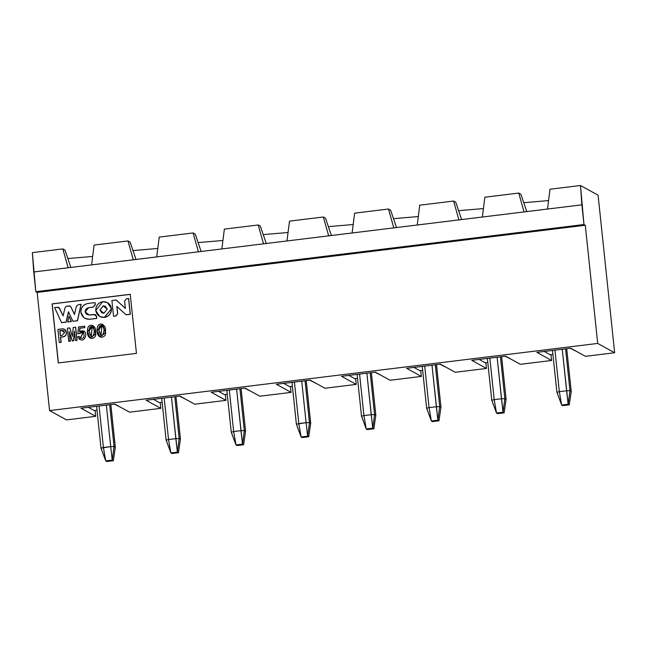 <?xml version="1.0" encoding="UTF-8"?>
<svg xmlns="http://www.w3.org/2000/svg" width="647" height="647" viewBox="0 0 647 647"><rect width="100%" height="100%" fill="white"/><g stroke="black" fill="none" stroke-linecap="round" stroke-linejoin="round"><path stroke-width="0.97" d="M566.715 348.709L571.236 391.403L566.715 348.709L571.236 391.403L569.255 404.852L568.155 404.246L561.645 405.046L562.744 405.653L569.255 404.852L562.744 405.653L561.645 405.046L568.155 404.246L569.255 404.852L571.196 391.362L569.967 390.683L571.196 391.362L569.255 404.852M565.567 348.846L569.967 390.683L565.567 348.846M562.251 349.251L566.61 390.764L569.967 390.683L568.155 404.246L562.251 349.251M554.956 350.148L559.323 391.661L566.61 390.764L559.323 391.661L554.956 350.148M556.938 392.276L559.323 391.661L561.645 405.046L559.323 391.661L556.938 392.276L561.645 405.046L556.897 392.244L552.506 350.448M566.61 390.764L568.155 404.246L569.967 390.683L566.61 390.764M501.587 356.683L506.108 399.385L501.587 356.683M500.438 356.829L504.838 398.657L506.067 399.336L504.838 398.657L500.438 356.829M497.608 413.627L504.126 412.835L503.026 412.228L496.508 413.021L497.608 413.627L496.508 413.021L503.026 412.228L504.126 412.835L497.608 413.627M497.122 357.233L501.482 398.746L504.838 398.657L503.026 412.228L497.122 357.233M489.828 358.123L494.187 399.636L501.482 398.746L494.187 399.636L489.828 358.123M491.809 400.258L494.187 399.636L496.508 413.021L494.187 399.636L491.809 400.258L496.508 413.021L491.769 400.218L487.377 358.43M504.126 412.835L506.051 399.458M501.482 398.746L503.026 412.228L504.838 398.657L501.482 398.746M436.45 364.665L440.979 407.359L436.45 364.665M435.31 364.803L439.701 406.639L440.939 407.319L439.701 406.639L435.31 364.803M432.479 421.609L438.998 420.809L437.898 420.202L431.379 421.003L432.479 421.609L431.379 421.003L437.898 420.202L438.998 420.809L432.479 421.609M431.994 365.207L436.353 406.72L439.701 406.639L437.898 420.202L431.994 365.207M424.699 366.105L429.058 407.618L436.353 406.72L429.058 407.618L424.699 366.105M426.68 408.233L431.379 421.003L429.058 407.618L431.379 421.003L426.64 408.2L429.058 407.618L426.64 408.192L422.248 366.404M438.998 420.809L440.922 407.432M436.353 406.72L437.898 420.202L439.701 406.639L436.353 406.72M115.271 447.328L113.346 460.704L106.836 461.497L105.728 460.89L112.246 460.098L113.346 460.704L115.287 447.206L114.058 446.527L112.246 460.098L105.728 460.89L106.836 461.497L113.346 460.704L112.246 460.098L110.702 446.616L101.029 448.128L103.407 447.506L99.048 405.993L103.407 447.506L110.702 446.616L106.343 405.103L110.702 446.616L114.058 446.527L109.658 404.698L114.058 446.527L115.287 447.206L110.807 404.553L115.328 447.255L110.839 404.553M101.029 448.128L105.728 460.89L103.407 447.506L105.728 460.89L100.989 448.088L96.597 406.3M110.702 446.616L112.246 460.098L114.058 446.527L110.702 446.616M175.935 396.579L180.456 439.273L175.935 396.579M174.787 396.716L179.187 438.553L180.416 439.232L179.187 438.553L174.787 396.716M171.965 453.523L178.475 452.722L177.375 452.116L170.865 452.916L171.965 453.523L170.865 452.916L177.375 452.116L178.475 452.722L171.965 453.523M171.471 397.121L175.838 438.634L179.187 438.553L177.375 452.116L171.471 397.121M164.176 398.018L168.543 439.531L175.838 438.634L168.543 439.531L164.176 398.018M166.158 440.146L168.543 439.531L170.865 452.916L168.543 439.531L166.158 440.146L170.865 452.916L166.117 440.114L161.726 398.317M178.475 452.722L180.4 439.345M175.838 438.634L177.375 452.116L179.187 438.553L175.838 438.634M241.064 388.596L245.585 431.298L241.064 388.596M239.916 388.742L244.315 430.57L245.545 431.25L244.315 430.57L239.916 388.742M237.093 445.54L243.604 444.748L242.504 444.141L235.993 444.934L237.093 445.54L235.993 444.934L242.504 444.141L243.604 444.748L237.093 445.54M236.6 389.146L240.967 430.659L244.315 430.57L242.504 444.141L236.6 389.146M229.305 390.036L233.672 431.549L240.967 430.659L233.672 431.549L229.305 390.036M231.286 432.172L233.672 431.549L235.993 444.934L233.672 431.549L231.286 432.172L235.993 444.934L231.254 432.131L226.854 390.343M243.604 444.748L245.528 431.371M240.967 430.659L242.504 444.141L244.315 430.57L240.967 430.659M310.657 423.389L308.732 436.765L302.222 437.566L301.122 436.96L307.632 436.159L308.732 436.765L310.673 423.275L309.444 422.596L307.632 436.159L301.122 436.96L302.222 437.566L308.732 436.765L307.632 436.159L306.096 422.677L296.415 424.189L298.801 423.575L294.434 382.062L298.801 423.575L306.096 422.677L301.728 381.164L306.096 422.677L309.444 422.596L305.044 380.76L309.444 422.596L310.673 423.275L306.193 380.622L310.714 423.316L306.233 380.614M296.415 424.189L301.122 436.96L298.801 423.575L301.122 436.96L296.383 424.157L291.983 382.361M306.096 422.677L307.632 436.159L309.444 422.596L306.096 422.677M371.321 372.64L375.85 415.342L371.321 372.64M370.181 372.785L374.573 414.614L375.81 415.293L374.573 414.614L370.181 372.785M367.35 429.584L373.861 428.791L372.761 428.185L366.251 428.977L367.35 429.584L366.251 428.977L372.761 428.185L373.861 428.791L367.35 429.584M366.865 373.19L371.224 414.703L374.573 414.614L372.761 428.185L366.865 373.19M359.57 374.079L363.929 415.592L371.224 414.703L363.929 415.592L359.57 374.079M361.552 416.215L363.929 415.592L366.251 428.977L363.929 415.592L361.552 416.215L366.251 428.977L361.511 416.175L357.12 374.387M373.861 428.791L375.794 415.414M371.224 414.703L372.761 428.185L374.573 414.614L371.224 414.703M157.795 248.464L132.983 250.567L157.795 248.456M222.924 240.482L198.111 242.593L222.924 240.482M70.863 267.437L64.991 250.098L62.832 248.909L68.145 267.769L91.599 264.898L524.054 211.917L518.74 193.065L484.87 197.214L482.371 217.028L484.87 197.214L518.74 193.065L524.054 211.917L547.508 209.046L549.999 189.231L547.508 209.046L581.896 204.832L580.48 185.503L549.999 189.231L580.48 185.503L583.966 224.533L585.284 225.253L597.707 343.428L614.65 352.752L598.087 195.184L580.48 185.503L598.087 195.184L614.65 352.752L585.47 356.327L570.727 348.215L536.856 352.364L551.608 360.476L550.993 354.637L551.608 360.476L520.342 364.301L505.598 356.198L471.728 360.347L486.471 368.45L485.865 362.619L486.471 368.45L455.213 372.284L440.47 364.172L406.599 368.321L421.343 376.433L420.728 370.594L421.343 376.433L390.084 380.258L375.341 372.154L341.47 376.303L356.214 384.407L355.599 378.576L356.214 384.407L324.956 388.24L310.204 380.129L276.342 384.278L291.085 392.389L290.471 386.55L291.085 392.389L259.819 396.215L245.076 388.111L211.213 392.26L225.957 400.364L225.342 394.533L225.957 400.364L194.69 404.197L179.947 396.085L146.076 400.234L160.828 408.346L160.213 402.507L160.828 408.346L129.562 412.171L114.818 404.068L80.948 408.217L95.699 416.32L95.085 410.489L95.699 416.32L66.52 419.895L95.699 416.32L80.948 408.217L114.818 404.068L129.562 412.171L160.828 408.346L146.076 400.234L179.947 396.085L194.69 404.197L225.957 400.364L211.213 392.26L245.076 388.111L259.819 396.215L291.085 392.389L276.342 384.278L310.204 380.129L324.956 388.24L356.214 384.407L341.47 376.303L375.341 372.154L390.084 380.258L421.343 376.433L406.599 368.321L440.47 364.172L455.213 372.284L486.471 368.45L471.728 360.347L505.598 356.198L520.342 364.301L551.608 360.476L536.856 352.364L570.727 348.215L585.47 356.327L614.65 352.752L597.707 343.428L585.284 225.253L583.966 224.533L581.896 204.832L458.925 219.899L453.612 201.039L419.741 205.188L417.242 225.002L419.741 205.188L453.612 201.039L458.925 219.899L393.797 227.873L388.483 209.021L354.613 213.17L352.114 232.985L354.613 213.17L388.483 209.021L393.797 227.873L328.668 235.856L323.346 216.996L289.484 221.145L286.985 240.959L289.484 221.145L323.346 216.996L328.668 235.856L263.539 243.83L258.218 224.978L224.355 229.127L221.856 248.941L224.355 229.127L258.218 224.978L263.539 243.83L198.411 251.812L193.089 232.952L159.227 237.101L156.728 256.916L159.227 237.101L193.089 232.952L198.411 251.812L133.282 259.787L127.96 240.935L94.09 245.084L91.599 264.898L94.09 245.084L127.96 240.935L133.282 259.787L91.599 264.898L68.145 267.769L62.832 248.909L32.35 252.645L33.757 271.983L68.145 267.769L33.757 271.983L35.828 291.676L583.966 224.533L35.828 291.676L37.154 292.404L585.284 225.253L37.154 292.404L49.568 410.578L597.707 343.428L49.568 410.578L66.52 419.895L49.568 410.578L37.154 292.404L35.828 291.676L32.35 252.645L62.832 248.909L64.991 250.098L70.863 267.437M92.658 256.438L67.854 258.549L92.658 256.438M94.26 410.586L88.307 407.311L94.26 410.586L97.01 410.247L94.26 410.586M224.525 394.63L218.573 391.354L224.525 394.63L227.275 394.29L224.525 394.63M159.397 402.604L153.436 399.336L159.397 402.604L162.146 402.272L159.397 402.604M130.12 242.124L135.991 259.455L130.12 242.124L127.96 240.935L130.12 242.124M195.248 234.141L201.128 251.481L195.248 234.141L193.089 232.952L195.248 234.141M226.385 390.4L226.895 390.675L226.385 390.4M244.623 388.16L251.028 391.378L244.623 388.16M114.357 404.116L120.771 407.335L114.357 404.116M96.629 406.631L96.128 406.356L96.629 406.631M161.766 398.657L161.257 398.374L161.766 398.657M179.494 396.142L185.899 399.361L179.494 396.142M136.444 353.383L130.233 294.296L52.075 303.872L58.287 362.959L136.444 353.383L58.287 362.959L52.075 303.872L130.233 294.296L136.444 353.383M58.4 363.024L52.189 303.936L130.346 294.361L52.189 303.936L58.4 363.024M102.849 301.712C107.612 301.639 110.491 303.944 111.486 308.635C111.494 313.447 109.165 316.391 104.499 317.475L99.775 316.545M115.853 316.084L113.549 316.294L111.891 300.531L116.282 300.071L125.469 308.473L116.169 300.014L125.364 308.417L124.588 301.065L126.529 298.744L128.672 298.55L130.33 314.313L126.157 314.822L130.33 314.313L128.567 298.493L130.33 314.313L126.044 314.757L116.848 306.379L117.722 313.706L115.853 316.084L117.722 313.706L116.953 306.435L117.722 313.706L115.853 316.084M95.101 302.667L95.311 304.745L93.289 307.171L88.502 307.754L85.202 311.862L86.577 314.313L85.202 311.862L86.027 309.137L88.502 307.754L93.289 307.171L95.311 304.745L95.101 302.667M95.408 314.668L96.532 316.351L96.751 318.429L89.715 319.294L85.008 318.389L89.715 319.294L96.751 318.429L96.532 316.351L95.408 314.668M102.63 324.252L105.55 332.615L100.107 336.982L105.55 332.623L102.63 324.252M92.877 325.449L95.796 333.812L90.362 338.179L95.796 333.812L92.877 325.449M64.538 329.315L66.431 332.445C66.617 335.025 65.412 336.521 62.816 336.933L60.608 337.2L61.141 342.344L59.395 342.562L61.141 342.344L60.608 337.2L62.816 336.933C65.412 336.521 66.617 335.025 66.431 332.445L64.538 329.315M79.193 336.4L80.495 338.235L79.193 336.4M83.042 332.493L77.907 333.763L83.042 332.493M84.684 326.242L84.83 327.625L79.953 328.223L79.541 331.612L79.953 328.223L84.83 327.625L84.684 326.242M84.11 331.304L79.541 339.392L84.11 331.304M74.559 331.215L73.564 340.823L72.343 340.977L73.564 340.823L74.559 331.215M69.528 331.83L70.361 341.22L68.841 341.406L70.361 341.22L69.528 331.83M69.819 327.98L72.407 336.456L69.819 327.98M75.683 327.269L77.066 340.395L75.545 340.581L77.066 340.395L75.683 327.269M69.027 316.367L71.421 321.527L67.773 321.971L68.922 316.31L71.421 321.527L69.027 316.367M69.609 305.877L66.083 306.314L65.121 307.503L63.107 315.833L59.524 308.231L57.13 307.244L54.607 307.551L61.594 322.659L66.026 322.117L68.445 311.789L72.941 321.268L77.486 320.783L72.941 321.268L77.486 320.783L81.158 304.373L77.486 320.783L81.158 304.373L78.53 304.624L76.403 306.16L74.486 314.442L70.903 306.872L69.609 305.877L70.79 306.807L74.486 314.442L76.403 306.16L78.53 304.624L81.053 304.316L77.373 320.726L72.941 321.268L68.445 311.789L66.14 322.174L68.558 311.854L66.14 322.174L61.708 322.716L66.14 322.174L61.594 322.659L54.607 307.551L58.788 307.357L63.22 315.898L58.837 307.39L63.107 315.833L65.121 307.503L66.083 306.314L70.119 306.015M70.903 306.872L74.599 314.499L70.903 306.872M99.719 316.52L95.748 310.495L102.736 301.656L107.402 302.553L111.486 308.635L104.393 317.41L99.719 316.52L104.499 317.475L111.486 308.635L107.459 302.578M87.943 303.467L94.988 302.61L95.311 304.745L93.289 307.171L88.388 307.697L85.922 309.08L85.089 311.797L86.463 314.256L89.157 315L95.352 314.636L96.532 316.351L96.751 318.429L89.715 319.294L84.894 318.332L83.811 317.604L80.899 312.315C80.851 307.43 83.204 304.486 87.943 303.467C83.277 304.543 80.924 307.495 80.899 312.315C81.926 317.006 84.83 319.311 89.601 319.23L96.646 318.364L96.427 316.294L93.944 314.418L89.157 315L85.089 311.797L88.388 307.697L93.184 307.107L95.206 304.68L94.988 302.61L87.943 303.467M97.204 330.35L102.574 324.22L105.437 332.558L100.002 336.925L97.204 330.35C96.613 339.861 107.062 338.696 105.429 331.264C107.038 324.171 96.662 319.909 97.204 330.35M87.45 331.547L92.82 325.417L95.683 333.755L90.248 338.114L87.45 331.547C86.868 341.05 97.309 339.893 95.683 332.461C97.293 325.36 86.908 321.106 87.45 331.547M61.861 328.886L64.482 329.283L66.317 332.38C66.504 334.96 65.298 336.456 62.702 336.869L60.494 337.144L61.141 342.344L59.281 342.498L57.906 329.372L61.861 328.886L57.906 329.372L59.281 342.498L61.036 342.287L60.494 337.144L62.702 336.869C65.298 336.456 66.504 334.96 66.317 332.38C65.962 329.824 64.482 328.66 61.861 328.886M77.753 336.893L79.08 336.343L80.438 338.211L82.986 332.461L77.802 333.698L78.554 326.921L84.571 326.177L84.83 327.625L79.84 328.158L79.427 331.555L84.053 331.272L79.484 339.36L77.753 336.893C84.611 347.738 90.879 326.84 79.427 331.555L79.84 328.158L84.717 327.56L84.571 326.177L78.554 326.921L77.802 333.698L79.112 333.69C86.035 326.929 85.428 344.139 79.08 336.343L77.753 336.893M74.445 331.151L73.564 340.823L72.343 340.977L69.269 331.79L70.361 341.22L68.841 341.406L67.345 328.215L69.706 327.924L72.448 336.375L73.216 327.495L75.578 327.204L77.066 340.395L75.432 340.524L74.445 331.151L75.432 340.524L76.953 340.338L75.578 327.204L73.216 327.495L72.448 336.375L69.706 327.924L67.345 328.215L68.728 341.341L70.248 341.155L69.269 331.79L72.229 340.912L73.451 340.767L74.445 331.151M67.66 321.915L71.421 321.527L67.66 321.915L71.307 321.47L68.922 316.31L67.66 321.915M111.381 308.579C110.386 303.888 107.499 301.575 102.736 301.656C98.077 302.731 95.748 305.675 95.748 310.495C96.743 315.178 99.622 317.491 104.393 317.41C109.052 316.334 111.381 313.391 111.381 308.579M107.224 309.088L103.949 313.221L99.905 309.986L103.172 305.845L107.224 309.088L105.364 306.266L103.172 305.845L99.905 309.986L101.765 312.8L103.949 313.221L107.224 309.088M113.549 316.294L115.74 316.027L117.608 313.641L116.848 306.379L126.044 314.757L130.217 314.248L128.567 298.493L126.529 298.744L124.588 301.065L125.364 308.417L116.169 300.014L111.891 300.531L113.549 316.294M98.748 329.695C99.282 321.446 104.782 326.986 103.9 330.981C102.582 337.605 100.867 337.176 98.748 329.695L101.021 335.753L101.878 325.49L98.748 329.695M89.003 330.892C89.537 322.643 95.036 328.175 94.155 332.17C92.828 338.793 91.114 338.365 89.003 330.892L91.267 336.95L92.133 326.678L89.003 330.892M64.571 332.598L62.096 335.469L60.341 335.68L59.807 330.617L61.562 330.399L64.571 332.598L63.592 330.641L59.807 330.617L60.341 335.68L62.096 335.469L64.571 332.598M101.822 312.833L100.018 310.042L103.285 305.91L105.412 306.298L103.285 305.91L100.018 310.042L101.822 312.833M101.935 325.522L98.821 329.735L101.069 335.785L98.862 329.752L101.878 325.49M89.108 330.949L92.181 326.711L89.035 330.908L91.324 336.982L89.108 330.949M60.454 335.744L59.807 330.617L63.649 330.674L59.92 330.674L60.454 335.744M353.181 224.525L328.369 226.636L353.181 224.525M418.31 216.543L393.505 218.654L418.31 216.543M550.168 354.734L544.216 351.467L550.168 354.734L552.918 354.402L550.168 354.734M485.04 362.716L479.087 359.441L485.04 362.716L487.789 362.377L485.04 362.716M419.911 370.691L413.959 367.423L419.911 370.691L422.661 370.359L419.911 370.691M354.782 378.673L348.83 375.397L354.782 378.673L357.532 378.333L354.782 378.673M289.654 386.647L283.701 383.38L289.654 386.647L292.404 386.316L289.654 386.647M260.377 226.167L266.257 243.498L260.377 226.167L258.218 224.978L260.377 226.167M325.506 218.185L331.385 235.524L325.506 218.185L323.346 216.996L325.506 218.185M390.634 210.21L396.514 227.542L390.634 210.21L388.483 209.021L390.634 210.21M455.763 202.228L461.643 219.568L455.763 202.228L453.612 201.039L455.763 202.228M520.9 194.254L526.771 211.585L520.9 194.254L518.74 193.065L520.9 194.254M505.137 356.246L511.551 359.465L505.137 356.246M487.409 358.762L486.9 358.487L487.409 358.762M440.009 364.229L446.422 367.447L440.009 364.229M422.281 366.744L421.771 366.461L422.281 366.744M374.88 372.203L381.293 375.422L374.88 372.203M357.152 374.718L356.643 374.443L357.152 374.718M292.023 382.7L291.514 382.417L292.023 382.7M309.751 380.185L316.165 383.404L309.751 380.185M552.037 350.504L552.538 350.787L552.037 350.504M288.052 232.499L263.24 234.61L288.052 232.499M483.438 208.569L458.634 210.679L483.438 208.569M548.567 200.586L523.763 202.697L548.567 200.586M570.274 348.272L576.679 351.491L570.274 348.272M501.619 356.683L506.108 399.385M436.49 364.657L440.979 407.359M115.328 447.263L113.346 460.704M175.968 396.571L180.456 439.273M241.096 388.596L245.585 431.298M310.714 423.324L308.732 436.765M371.362 372.64L375.85 415.342"/></g></svg>
